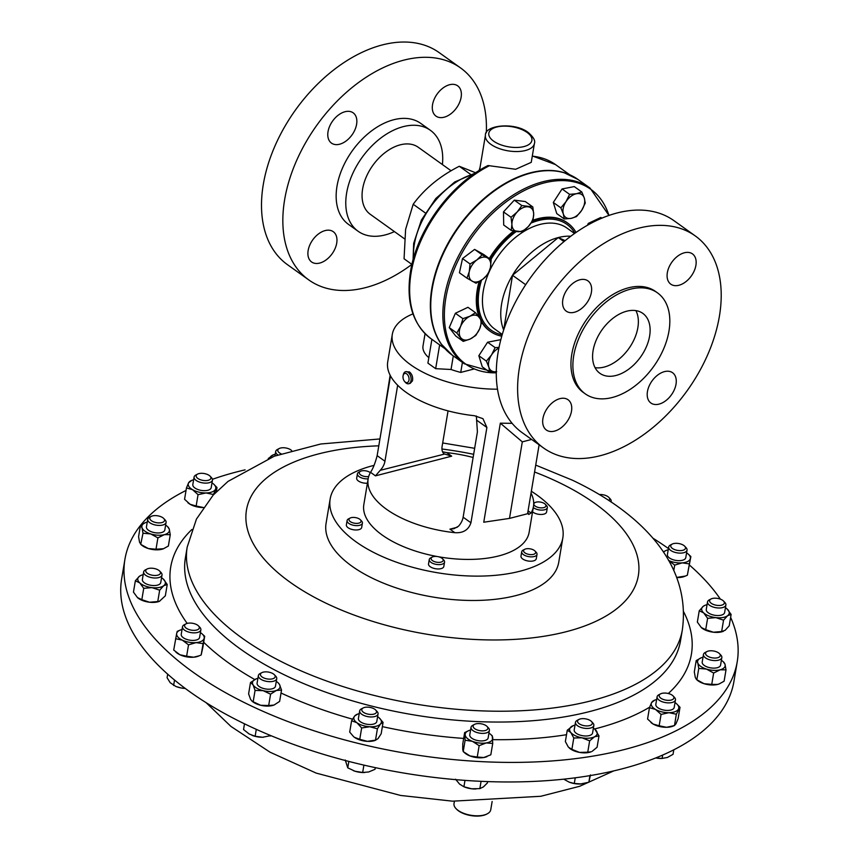 <?xml version="1.0" encoding="UTF-8"?>
<svg xmlns="http://www.w3.org/2000/svg" width="859" height="859" viewBox="0 0 859 859"><rect width="100%" height="100%" fill="white"/><g stroke="black" fill="none" stroke-linecap="round" stroke-linejoin="round"><path stroke-width="1.29" d="M461.122 97.282A18.619 11.919 125.6 0 0 457.675 85.825A18.619 11.919 125.6 0 0 442.954 88.047A18.619 11.919 125.6 0 0 432.549 104.658A18.619 11.919 125.6 0 0 435.996 116.115A18.619 11.919 125.6 0 0 450.728 113.903A18.619 11.919 125.6 0 0 461.122 97.282M356.603 124.287A18.619 11.919 125.6 0 0 353.156 112.83A18.619 11.919 125.6 0 0 338.425 115.042A18.619 11.919 125.6 0 0 328.031 131.663A18.619 11.919 125.6 0 0 331.477 143.12A18.619 11.919 125.6 0 0 346.209 140.908A18.619 11.919 125.6 0 0 356.603 124.287M336.717 243.129A18.619 11.919 125.6 0 0 333.271 231.683A18.619 11.919 125.6 0 0 318.539 233.895A18.619 11.919 125.6 0 0 308.145 250.517A18.619 11.919 125.6 0 0 311.592 261.963A18.619 11.919 125.6 0 0 326.323 259.751A18.619 11.919 125.6 0 0 336.717 243.129M647.45 391.564A18.619 11.919 125.6 0 0 650.897 403.021A18.619 11.919 125.6 0 0 665.628 400.809A18.619 11.919 125.6 0 0 676.022 384.188A18.619 11.919 125.6 0 0 672.576 372.731A18.619 11.919 125.6 0 0 657.844 374.943A18.619 11.919 125.6 0 0 647.45 391.564M542.92 418.569A18.619 11.919 125.6 0 0 546.367 430.026A18.619 11.919 125.6 0 0 561.099 427.803A18.619 11.919 125.6 0 0 571.493 411.193A18.619 11.919 125.6 0 0 568.046 399.736A18.619 11.919 125.6 0 0 553.325 401.948A18.619 11.919 125.6 0 0 542.92 418.569M562.817 299.727A18.619 11.919 125.6 0 0 566.264 311.173A18.619 11.919 125.6 0 0 580.985 308.961A18.619 11.919 125.6 0 0 591.389 292.339A18.619 11.919 125.6 0 0 587.943 280.882A18.619 11.919 125.6 0 0 573.211 283.105A18.619 11.919 125.6 0 0 562.817 299.727M667.336 272.722A18.619 11.919 125.6 0 0 670.782 284.168A18.619 11.919 125.6 0 0 685.514 281.956A18.619 11.919 125.6 0 0 695.908 265.334A18.619 11.919 125.6 0 0 692.461 253.888A18.619 11.919 125.6 0 0 677.73 256.1A18.619 11.919 125.6 0 0 667.336 272.722M635.896 310.614A36.851 23.59 -54.4 0 1 637.861 327.623A36.851 23.59 -54.4 0 1 595.062 367.652M593.086 350.644A36.851 23.59 125.6 0 0 599.904 373.311A36.851 23.59 125.6 0 0 629.056 368.919A36.851 23.59 125.6 0 0 649.619 336.041A36.851 23.59 125.6 0 0 642.8 313.374A36.851 23.59 125.6 0 0 613.659 317.755A36.851 23.59 125.6 0 0 593.086 350.644M486.86 814.021A17.878 8.343 -170.5 0 1 486.527 814.203A17.878 8.343 -170.5 0 1 475.091 816.05A17.878 8.343 -170.5 0 1 456.569 809.189A17.878 8.343 -170.5 0 1 456.312 808.91M454.411 801.264L454.014 803.627A18.619 8.697 9.5 0 0 456.022 808.62A18.619 8.697 9.5 0 0 475.317 815.76A18.619 8.697 9.5 0 0 487.225 813.838A18.619 8.697 9.5 0 0 490.747 809.779L492.143 801.479M394.421 231.597A62.084 39.739 -54.4 0 1 358.117 231.264A62.084 39.739 -54.4 0 1 346.628 193.082A62.084 39.739 -54.4 0 1 381.278 137.687A62.084 39.739 -54.4 0 1 430.38 130.3A62.084 39.739 -54.4 0 1 442.406 164.563M358.117 231.264L348.496 224.382A62.084 39.739 -54.4 0 1 337.007 186.199A62.084 39.739 -54.4 0 1 371.668 130.804A62.084 39.739 -54.4 0 1 420.77 123.417L430.38 130.3M480.041 167.462A130.364 83.452 -54.4 0 1 479.054 170.597M411.891 264.389A130.364 83.452 -54.4 0 1 308.757 279.905A130.364 83.452 -54.4 0 1 284.63 199.739A130.364 83.452 -54.4 0 1 357.398 83.387A130.364 83.452 -54.4 0 1 460.51 67.893A130.364 83.452 -54.4 0 1 486.301 132.791M308.757 279.905L287.421 264.636A130.364 83.452 -54.4 0 1 263.294 184.47A130.364 83.452 -54.4 0 1 336.073 68.129A130.364 83.452 -54.4 0 1 439.185 52.624L460.51 67.893M404.439 238.77L370.261 214.299A41.221 26.393 -54.4 0 1 363.013 186.918A41.221 26.393 -54.4 0 1 386.518 151.528A41.221 26.393 -54.4 0 1 418.247 147.265L451.104 170.78M695.296 235.946L673.971 220.677A130.364 83.452 125.6 0 0 570.848 236.182A130.364 83.452 125.6 0 0 498.08 352.523A130.364 83.452 125.6 0 0 522.208 432.7L543.532 447.969A130.364 83.452 125.6 0 0 646.655 432.464A130.364 83.452 125.6 0 0 719.423 316.112A130.364 83.452 125.6 0 0 695.296 235.946A130.364 83.452 125.6 0 0 592.184 251.451A130.364 83.452 125.6 0 0 519.405 367.792A130.364 83.452 125.6 0 0 543.532 447.969M657.489 292.865L655.546 291.469A62.084 39.739 125.6 0 0 606.443 298.857A62.084 39.739 125.6 0 0 571.793 354.252A62.084 39.739 125.6 0 0 583.282 392.434L585.226 393.819A62.084 39.739 125.6 0 0 634.329 386.443A62.084 39.739 125.6 0 0 668.978 331.037A62.084 39.739 125.6 0 0 657.489 292.865A62.084 39.739 125.6 0 0 608.387 300.242A62.084 39.739 125.6 0 0 573.737 355.647A62.084 39.739 125.6 0 0 585.226 393.819M570.763 236.246A62.084 39.739 125.6 0 0 558.286 237.556A62.084 39.739 125.6 0 0 512.512 275.288A62.084 39.739 125.6 0 0 501.602 304.011A62.084 39.739 125.6 0 0 503.449 329.437A62.084 39.739 125.6 0 0 503.664 329.985M480.224 280.99A66.551 42.606 125.6 0 0 478.001 290.46A66.551 42.606 125.6 0 0 480.321 318.549M481.824 321.674A66.551 42.606 125.6 0 0 490.317 331.391A66.551 42.606 125.6 0 0 501.774 336.202M490.317 331.391L489.544 330.833A66.551 42.606 -54.4 0 1 481.706 322.254M479.139 316.982A66.551 42.606 -54.4 0 1 477.228 289.913A66.551 42.606 -54.4 0 1 479.097 281.645M496.287 372.817A107.461 68.795 -54.4 0 1 445.842 298.019A107.461 68.795 -54.4 0 1 524.43 190.473A107.461 68.795 -54.4 0 1 608.934 215.448M571.407 175.547A107.923 69.085 125.6 0 0 563.891 172.595A107.923 69.085 125.6 0 0 431.841 288.334A107.923 69.085 125.6 0 0 441.193 343.997A107.923 69.085 125.6 0 0 446.422 350.161M411.933 264.422L404.063 258.784L405.609 229.364L413.19 204.259C424.55 188.797 439.905 176.127 459.275 166.27L475.65 172.788M473.857 369.037L460.746 372.419A57.113 26.661 9.5 0 1 451.039 369.488L435.663 368.672L427.911 363.121L431.894 339.337L445.048 348.754M534.405 143.496A24.836 11.597 -170.5 0 1 517.247 151.538A24.836 11.597 -170.5 0 1 490.865 144.323A24.836 11.597 -170.5 0 1 485.421 135.303C484.455 125.017 515.046 121.828 528.414 132.64C533.557 137.204 535.554 140.822 534.405 143.496L531.249 162.362L515.636 169.277L487.998 165.54C450.556 183.933 416.873 230.094 410.473 271.755C405.867 302.11 412.685 324.412 430.928 338.65L431.894 339.337M360.372 519.77A6.12 2.856 -170.5 0 1 359.663 522.852A6.12 2.856 -170.5 0 1 351.277 522.197A6.12 2.856 -170.5 0 1 350.118 518.063A6.12 2.856 -170.5 0 1 350.322 517.966A6.12 2.856 -170.5 0 1 360.372 519.77L361.575 521.037A7.763 3.619 -170.5 0 1 362.412 523.12A7.763 3.619 -170.5 0 1 360.683 524.935A7.763 3.619 -170.5 0 1 351.889 524.86A7.763 3.619 -170.5 0 1 347.1 520.554A7.763 3.619 -170.5 0 1 348.571 518.857A7.763 3.619 -170.5 0 1 348.829 518.739M347.1 520.554L346.37 524.903A7.763 3.619 9.5 0 0 351.159 529.208A7.763 3.619 9.5 0 0 359.953 529.284A7.763 3.619 9.5 0 0 361.682 527.469L362.412 523.12M545.293 504.265A6.12 2.856 -170.5 0 1 544.595 507.336A6.12 2.856 -170.5 0 1 536.199 506.692A6.12 2.856 -170.5 0 1 535.039 502.547A6.12 2.856 -170.5 0 1 535.243 502.451A6.12 2.856 -170.5 0 1 545.293 504.265L546.496 505.532A7.763 3.619 -170.5 0 1 547.333 507.605A7.763 3.619 -170.5 0 1 545.605 509.43A7.763 3.619 -170.5 0 1 533.289 507.529M532.559 511.878A7.763 3.619 9.5 0 0 544.874 513.779A7.763 3.619 9.5 0 0 546.603 511.964L547.333 507.605M442.514 558.758L443.716 560.025A7.763 3.619 -170.5 0 1 444.092 560.476A7.763 3.619 -170.5 0 1 444.554 562.108A7.763 3.619 -170.5 0 1 437.972 564.588A7.763 3.619 -170.5 0 1 429.715 561.174A7.763 3.619 -170.5 0 1 429.253 559.542A7.763 3.619 -170.5 0 1 430.713 557.845L432.27 557.051A6.12 2.856 -170.5 0 1 442.514 558.758A6.12 2.856 -170.5 0 1 442.814 559.112A6.12 2.856 -170.5 0 1 439.26 562.377A6.12 2.856 -170.5 0 1 431.476 559.671A6.12 2.856 -170.5 0 1 432.27 557.051M429.253 559.542L428.523 563.891A7.763 3.619 9.5 0 0 428.985 565.523A7.763 3.619 9.5 0 0 437.242 568.937A7.763 3.619 9.5 0 0 443.824 566.457L444.554 562.108M390.491 375.888L377.144 455.646C375.211 463.087 373.01 468.649 370.53 472.31A83.806 39.127 9.5 0 0 368.146 478.828A7.763 3.619 -170.5 0 1 363.808 478.538A7.763 3.619 -170.5 0 1 357.419 473.814A7.763 3.619 -170.5 0 1 358.89 472.117L360.436 471.323A6.12 2.856 -170.5 0 1 366.31 470.947A6.12 2.856 -170.5 0 1 370.315 472.686M357.419 473.814L356.689 478.162A7.763 3.619 9.5 0 0 363.078 482.898A7.763 3.619 9.5 0 0 367.416 483.198M368.694 476.498A6.12 2.856 -170.5 0 1 364.313 476.38A6.12 2.856 -170.5 0 1 360.436 471.323M534.974 551.006L536.177 552.273A7.763 3.619 -170.5 0 1 537.015 554.356A7.763 3.619 -170.5 0 1 528.102 556.514A7.763 3.619 -170.5 0 1 521.714 551.789A7.763 3.619 -170.5 0 1 523.174 550.093L524.731 549.298A6.12 2.856 -170.5 0 1 530.594 548.922A6.12 2.856 -170.5 0 1 534.974 551.006A6.12 2.856 -170.5 0 1 534.502 553.969A6.12 2.856 -170.5 0 1 528.607 554.356A6.12 2.856 -170.5 0 1 524.731 549.298M521.714 551.789L520.983 556.138A7.763 3.619 9.5 0 0 527.372 560.873A7.763 3.619 9.5 0 0 536.284 558.704L537.015 554.356M531.345 491.262A117.951 55.062 -170.5 0 1 562.828 537.906L558.747 562.269A117.951 55.062 -170.5 0 1 558.49 563.568A117.951 55.062 -170.5 0 1 431.927 596.865A117.951 55.062 -170.5 0 1 326.076 523.335L330.157 498.961A117.951 55.062 -170.5 0 1 330.404 497.672A117.951 55.062 -170.5 0 1 374.052 465.374M562.828 537.906A117.951 55.062 -170.5 0 1 562.57 539.194A117.951 55.062 -170.5 0 1 436.007 572.502A117.951 55.062 -170.5 0 1 330.157 498.961M277.844 454.926A9.309 4.349 -170.5 0 1 275.696 451.469A9.309 4.349 -170.5 0 1 275.718 451.362A9.309 4.349 -170.5 0 1 277.468 449.44L279.207 448.527A7.463 3.479 -170.5 0 1 291.641 450.556M281.108 453.81A7.463 3.479 -170.5 0 1 277.811 450.073A7.463 3.479 -170.5 0 1 279.207 448.527M198.515 625.943L199.868 627.36A9.309 4.349 -170.5 0 1 200.866 629.851A9.309 4.349 -170.5 0 1 190.752 632.568A9.309 4.349 -170.5 0 1 182.505 626.78A9.309 4.349 -170.5 0 1 184.266 624.751L186.006 623.849A7.463 3.479 -170.5 0 1 192.706 623.301A7.463 3.479 -170.5 0 1 198.515 625.943A7.463 3.479 -170.5 0 1 198.064 629.475A7.463 3.479 -170.5 0 1 191.203 630.109A7.463 3.479 -170.5 0 1 185.211 627.253A7.463 3.479 -170.5 0 1 186.006 623.849M182.505 626.78L181.238 634.329A9.309 4.349 9.5 0 0 189.485 640.116A9.309 4.349 9.5 0 0 199.61 637.399L200.866 629.851M684.687 546.195L686.04 547.623A9.309 4.349 -170.5 0 1 687.039 550.114A9.309 4.349 -170.5 0 1 676.924 552.82A9.309 4.349 -170.5 0 1 668.678 547.043A9.309 4.349 -170.5 0 1 670.439 545.003L672.178 544.101A7.463 3.479 -170.5 0 1 678.878 543.554A7.463 3.479 -170.5 0 1 684.687 546.195A7.463 3.479 -170.5 0 1 684.236 549.739A7.463 3.479 -170.5 0 1 677.375 550.372A7.463 3.479 -170.5 0 1 671.384 547.516A7.463 3.479 -170.5 0 1 672.178 544.101M668.678 547.043L667.411 554.592A9.309 4.349 9.5 0 0 675.657 560.369A9.309 4.349 9.5 0 0 685.783 557.663L687.039 550.114M591.486 721.506L592.839 722.934A9.309 4.349 -170.5 0 1 593.848 725.426A9.309 4.349 -170.5 0 1 593.827 725.533A9.309 4.349 -170.5 0 1 583.83 728.164A9.309 4.349 -170.5 0 1 575.476 722.355A9.309 4.349 -170.5 0 1 575.498 722.247A9.309 4.349 -170.5 0 1 577.237 720.325L578.977 719.423A7.463 3.479 -170.5 0 1 591.486 721.506A7.463 3.479 -170.5 0 1 592.27 723.589A7.463 3.479 -170.5 0 1 584.174 725.683A7.463 3.479 -170.5 0 1 577.581 720.959A7.463 3.479 -170.5 0 1 578.977 719.423M574.231 729.796A9.309 4.349 9.5 0 0 574.209 729.903A9.309 4.349 9.5 0 0 582.574 735.712A9.309 4.349 9.5 0 0 592.56 733.081A9.309 4.349 9.5 0 0 592.581 732.974A9.309 4.349 9.5 0 0 592.592 732.877M159.656 571.074L161.009 572.491A9.309 4.349 -170.5 0 1 162.018 574.993A9.309 4.349 -170.5 0 1 148.457 576.754A9.309 4.349 -170.5 0 1 143.646 571.911A9.309 4.349 -170.5 0 1 145.407 569.882L147.157 568.98A7.463 3.479 -170.5 0 1 156.606 569.195A7.463 3.479 -170.5 0 1 159.656 571.074A7.463 3.479 -170.5 0 1 158.281 575.025A7.463 3.479 -170.5 0 1 149.595 574.478A7.463 3.479 -170.5 0 1 147.157 568.98M143.646 571.911L142.379 579.46A9.309 4.349 9.5 0 0 147.19 584.303A9.309 4.349 9.5 0 0 160.751 582.542L162.018 574.993M487.053 726.456L488.406 727.884A9.309 4.349 -170.5 0 1 489.405 730.375A9.309 4.349 -170.5 0 1 488.331 731.975A9.309 4.349 -170.5 0 1 477.625 732.716A9.309 4.349 -170.5 0 1 471.043 727.305A9.309 4.349 -170.5 0 1 472.117 725.694A9.309 4.349 -170.5 0 1 472.804 725.275L474.544 724.362A7.463 3.479 -170.5 0 1 487.053 726.456A7.463 3.479 -170.5 0 1 486.989 729.742A7.463 3.479 -170.5 0 1 476.992 729.871A7.463 3.479 -170.5 0 1 473.996 724.706A7.463 3.479 -170.5 0 1 474.544 724.362M471.043 727.305L469.776 734.853A9.309 4.349 9.5 0 0 476.358 740.265A9.309 4.349 9.5 0 0 487.074 739.524A9.309 4.349 9.5 0 0 488.148 737.924L489.405 730.375M723.536 601.064L724.889 602.481A9.309 4.349 -170.5 0 1 725.898 604.983A9.309 4.349 -170.5 0 1 712.336 606.744A9.309 4.349 -170.5 0 1 707.526 601.901A9.309 4.349 -170.5 0 1 709.287 599.872L711.037 598.97A7.463 3.479 -170.5 0 1 720.486 599.185A7.463 3.479 -170.5 0 1 723.536 601.064A7.463 3.479 -170.5 0 1 722.161 605.015A7.463 3.479 -170.5 0 1 713.475 604.468A7.463 3.479 -170.5 0 1 711.037 598.97M707.526 601.901L706.27 609.45A9.309 4.349 9.5 0 0 711.08 614.292A9.309 4.349 9.5 0 0 724.631 612.531L725.898 604.983M673.102 695.94L674.455 697.368A9.309 4.349 -170.5 0 1 675.099 698.217A9.309 4.349 -170.5 0 1 675.464 699.86A9.309 4.349 -170.5 0 1 667.25 702.823A9.309 4.349 -170.5 0 1 657.446 698.431A9.309 4.349 -170.5 0 1 657.092 696.789A9.309 4.349 -170.5 0 1 658.853 694.759L660.592 693.847A7.463 3.479 -170.5 0 1 673.102 695.94A7.463 3.479 -170.5 0 1 673.617 696.617A7.463 3.479 -170.5 0 1 668.656 700.353A7.463 3.479 -170.5 0 1 659.476 696.799A7.463 3.479 -170.5 0 1 660.592 693.847M657.092 696.789L655.825 704.337A9.309 4.349 9.5 0 0 656.19 705.98A9.309 4.349 9.5 0 0 665.993 710.372A9.309 4.349 9.5 0 0 674.197 707.408L675.464 699.86M599.324 494.548A7.463 3.479 -170.5 0 1 600.151 494.516A7.463 3.479 -170.5 0 1 608.816 497.393L610.18 498.821A9.309 4.349 -170.5 0 1 611.178 501.312A9.309 4.349 -170.5 0 1 610.974 501.924M608.816 497.393A7.463 3.479 -170.5 0 1 608.913 500.561M210.09 476.187L211.454 477.615A9.309 4.349 -170.5 0 1 212.098 478.463A9.309 4.349 -170.5 0 1 212.452 480.106A9.309 4.349 -170.5 0 1 204.249 483.069A9.309 4.349 -170.5 0 1 194.445 478.678A9.309 4.349 -170.5 0 1 194.08 477.035A9.309 4.349 -170.5 0 1 195.852 475.006L197.591 474.093A7.463 3.479 -170.5 0 1 210.09 476.187A7.463 3.479 -170.5 0 1 210.616 476.863A7.463 3.479 -170.5 0 1 205.655 480.611A7.463 3.479 -170.5 0 1 196.464 477.046A7.463 3.479 -170.5 0 1 197.591 474.093M194.08 477.035L192.824 484.583A9.309 4.349 9.5 0 0 193.178 486.226A9.309 4.349 9.5 0 0 202.982 490.618A9.309 4.349 9.5 0 0 211.196 487.654L212.452 480.106M274.375 674.734L275.728 676.162A9.309 4.349 -170.5 0 1 276.738 678.653A9.309 4.349 -170.5 0 1 270.188 681.67A9.309 4.349 -170.5 0 1 258.366 675.582A9.309 4.349 -170.5 0 1 260.127 673.542L261.877 672.64A7.463 3.479 -170.5 0 1 265.699 671.856A7.463 3.479 -170.5 0 1 274.375 674.734A7.463 3.479 -170.5 0 1 269.93 679.147A7.463 3.479 -170.5 0 1 261.78 676.742A7.463 3.479 -170.5 0 1 261.877 672.64M258.366 675.582L257.099 683.13A9.309 4.349 9.5 0 0 268.931 689.219A9.309 4.349 9.5 0 0 275.471 686.201L276.738 678.653M719.466 653.645L720.83 655.073A9.309 4.349 -170.5 0 1 721.828 657.564A9.309 4.349 -170.5 0 1 715.397 660.582A9.309 4.349 -170.5 0 1 705.507 657.876A9.309 4.349 -170.5 0 1 703.467 654.494A9.309 4.349 -170.5 0 1 705.228 652.453L706.968 651.551A7.463 3.479 -170.5 0 1 718.639 652.937A7.463 3.479 -170.5 0 1 719.466 653.645A7.463 3.479 -170.5 0 1 716.964 657.887A7.463 3.479 -170.5 0 1 707.193 655.889A7.463 3.479 -170.5 0 1 706.968 651.551M703.467 654.494L702.2 662.042A9.309 4.349 9.5 0 0 704.24 665.424A9.309 4.349 9.5 0 0 714.13 668.13A9.309 4.349 9.5 0 0 720.572 665.113L721.828 657.564M375.694 710.028L377.047 711.456A9.309 4.349 -170.5 0 1 378.057 713.947A9.309 4.349 -170.5 0 1 374.685 716.578A9.309 4.349 -170.5 0 1 364.592 715.751A9.309 4.349 -170.5 0 1 359.685 710.876A9.309 4.349 -170.5 0 1 361.446 708.847L363.196 707.945A7.463 3.479 -170.5 0 1 364.474 707.462A7.463 3.479 -170.5 0 1 375.694 710.028A7.463 3.479 -170.5 0 1 373.805 714.14A7.463 3.479 -170.5 0 1 364.055 712.691A7.463 3.479 -170.5 0 1 363.196 707.945M359.685 710.876L358.418 718.425A9.309 4.349 9.5 0 0 363.336 723.299A9.309 4.349 9.5 0 0 373.429 724.126A9.309 4.349 9.5 0 0 376.79 721.496L378.057 713.947M163.725 518.482L165.078 519.91A9.309 4.349 -170.5 0 1 166.088 522.401A9.309 4.349 -170.5 0 1 159.645 525.418A9.309 4.349 -170.5 0 1 149.756 522.712A9.309 4.349 -170.5 0 1 147.716 519.33A9.309 4.349 -170.5 0 1 149.477 517.301L151.216 516.399A7.463 3.479 -170.5 0 1 162.888 517.773A7.463 3.479 -170.5 0 1 163.725 518.482A7.463 3.479 -170.5 0 1 161.224 522.723A7.463 3.479 -170.5 0 1 151.442 520.737A7.463 3.479 -170.5 0 1 151.216 516.399M147.716 519.33L146.449 526.878A9.309 4.349 9.5 0 0 148.489 530.261A9.309 4.349 9.5 0 0 158.378 532.967A9.309 4.349 9.5 0 0 164.821 529.949L166.088 522.401M730.633 617.363A310.4 144.903 -170.5 0 1 737.215 661.827A310.4 144.903 -170.5 0 1 560.089 760.29A310.4 144.903 -170.5 0 1 251.257 705.937A310.4 144.903 -170.5 0 1 124.92 559.359A310.4 144.903 -170.5 0 1 140.447 525.483M140.575 525.321A310.4 144.903 -170.5 0 1 186.049 490.435M212.431 479.301A310.4 144.903 -170.5 0 1 245.083 469.852M124.92 559.359L121.645 578.923A310.4 144.903 9.5 0 0 476.67 781.11A310.4 144.903 9.5 0 0 733.94 681.38L737.215 661.827M497.49 389.181A83.806 39.127 -170.5 0 1 410.688 364.796A83.806 39.127 -170.5 0 1 392.316 334.355L387.72 361.864A83.806 39.127 -170.5 0 0 406.082 392.305A83.806 39.127 -170.5 0 0 474.447 415.724L482.951 418.677L486.892 427.481L470.936 522.777C468.52 529.917 463.162 533.224 454.873 532.687A83.806 39.127 9.5 0 1 386.507 509.269A83.806 39.127 9.5 0 1 368.146 478.828L363.829 504.598A83.806 39.127 9.5 0 0 382.201 535.039A83.806 39.127 9.5 0 0 437.027 556.492M404.632 381.514L405.319 382.298A6.206 3.79 -104.5 0 0 408.712 383.748L410.205 383.361L412.47 380.838C413.104 377.208 412.116 374.245 409.496 371.947L405.598 371.722A6.206 3.79 -104.5 0 0 403.451 374.213A6.206 3.79 -104.5 0 0 403.343 374.631L403.118 375.651A4.746 2.899 -104.5 0 0 404.632 381.514A4.746 2.899 -104.5 0 0 408.863 380.709A4.746 2.899 -104.5 0 0 407.145 374.234A4.746 2.899 -104.5 0 0 403.193 375.329A4.746 2.899 -104.5 0 0 403.118 375.651M392.316 334.355A83.806 39.127 -170.5 0 1 412.964 313.879M473.126 457.482A83.806 39.127 9.5 0 0 446.723 452.629L442.557 451.78M408.712 383.748A6.206 3.79 -104.5 0 0 410.86 381.256A6.206 3.79 -104.5 0 0 409.936 374.524A6.206 3.79 -104.5 0 0 405.598 371.722M438.519 556.761A83.806 39.127 9.5 0 0 529.144 532.269L533.46 506.488A83.806 39.127 9.5 0 0 531.034 493.13M527.856 512.157L528.747 514.477L531.077 513.006A83.806 39.127 9.5 0 0 533.46 506.488M512.136 423.337L500.325 423.176L483.757 522.218L509.494 518.407L522.304 441.859L531.635 439.443M185.233 688.413L181.356 688.005A13.959 6.518 9.5 0 0 185.254 688.435M176.202 686.577L181.356 688.005A13.959 6.518 -170.5 0 1 176.202 686.577A13.959 6.518 -170.5 0 1 176.009 686.502M175.762 686.405L170.168 682.69L167.086 677.708L167.677 674.165M174.527 680.027L173.615 685.493M569.023 782.087A13.959 6.518 9.5 0 0 569.184 782.152A13.959 6.518 9.5 0 0 580.33 784.009A13.959 6.518 9.5 0 0 580.448 784.009M590.466 774.893L588.844 782.248L580.33 784.009M581.393 783.945L574.295 783.472L569.13 782.13L563.74 779.167M575.24 777.814L574.295 783.472M589.95 775.623L588.844 782.248M476.026 788.959A13.959 6.518 -170.5 0 1 475.897 788.959A13.959 6.518 -170.5 0 1 471.698 788.787L463.914 786.769L459.554 784.084L455.549 779.21M464.987 780.38L463.914 786.769L464.74 787.091A13.959 6.518 9.5 0 0 471.698 788.787L479.848 788.626L483.456 786.865L487.418 782.914L487.644 781.593M481.072 781.325L479.848 788.626M655.707 757.96A13.959 6.518 9.5 0 0 661.945 758.443L655.707 757.96M673.8 749.81L673.048 754.32L667.389 757.466L662.106 758.433L662.665 755.061M270.821 735.615L262.586 737.258A13.959 6.518 9.5 0 0 263.219 737.237A13.959 6.518 9.5 0 0 263.498 737.226M263.219 737.237L262.586 737.258A13.959 6.518 -170.5 0 1 252.074 735.368A13.959 6.518 -170.5 0 1 251.966 735.336M262.586 737.258L255.134 736.26L249.153 733.983L243.537 729.538L244.493 723.815M256.293 729.334L255.134 736.26M270.499 735.487L270.402 736.066M364.731 772.531A13.959 6.518 -170.5 0 1 364.538 772.531A13.959 6.518 -170.5 0 1 355.035 771.242L347.766 767.839L345.232 760M353.339 770.652L353.393 770.673A13.959 6.518 9.5 0 0 353.393 770.673A13.959 6.518 9.5 0 0 355.035 771.242L362.67 772.477L368.672 771.973L375.029 769.288L375.308 767.635M348.84 761.428L347.766 767.839M363.905 765.101L362.67 772.477M652.743 538.067A310.4 144.903 -170.5 0 1 668.42 548.536M689.444 565.05A310.4 144.903 -170.5 0 1 720.39 599.153M725.511 607.313A310.4 144.903 -170.5 0 1 725.941 608.075M163.511 548.729A13.959 6.518 -170.5 0 1 163.425 548.772A13.959 6.518 -170.5 0 1 161.911 549.255A13.959 6.518 -170.5 0 1 148.285 548.525A13.959 6.518 -170.5 0 1 141.649 545.121L140.715 544.327L143.002 533.235L142.003 527.694A13.959 6.518 9.5 0 0 150.722 533.933A13.959 6.518 9.5 0 0 164.348 534.652A13.959 6.518 9.5 0 0 169.266 529.144A13.959 6.518 9.5 0 0 167.183 526.309A13.959 6.518 9.5 0 0 165.615 525.171M359.76 739.309L354.456 737.323A13.959 6.518 -170.5 0 1 353.618 736.668A13.959 6.518 -170.5 0 1 353.564 736.625L354.456 737.323A13.959 6.518 9.5 0 0 367.362 741.349L359.76 739.309L361.66 727.96L356.904 722.73A13.959 6.518 9.5 0 0 369.799 726.746A13.959 6.518 9.5 0 0 380.505 723.987A13.959 6.518 9.5 0 0 379.152 717.856A13.959 6.518 9.5 0 0 378.314 717.201A13.959 6.518 9.5 0 0 377.595 716.717M379.152 717.856L383.071 722.419L381.171 733.769L378.067 738.579L375.394 740.318A13.959 6.518 -170.5 0 1 367.362 741.349L375.501 740.147L377.402 728.797L369.799 726.746L361.66 727.96M702.995 657.253A13.959 6.518 9.5 0 0 702.662 657.339A13.959 6.518 9.5 0 0 701.159 657.822A13.959 6.518 9.5 0 0 697.755 662.847A13.959 6.518 9.5 0 0 706.474 669.086A13.959 6.518 9.5 0 0 720.1 669.816L713.646 673.037L711.746 684.387L717.662 684.419A13.959 6.518 9.5 0 0 719.166 683.925A13.959 6.518 9.5 0 0 719.23 683.904M719.166 683.925L717.662 684.419A13.959 6.518 -170.5 0 1 704.026 683.689A13.959 6.518 -170.5 0 1 697.401 680.285L696.466 679.48M252.041 701.148A13.959 6.518 9.5 0 0 252.299 701.374A13.959 6.518 9.5 0 0 260.653 705.26L253.169 701.749L255.069 690.4L253.061 684.827A13.959 6.518 9.5 0 0 263.101 690.657A13.959 6.518 9.5 0 0 276.33 690.486A13.959 6.518 9.5 0 0 279.508 684.494A13.959 6.518 9.5 0 0 277.833 682.551A13.959 6.518 9.5 0 0 276.276 681.412M274.171 704.981A13.959 6.518 -170.5 0 1 274.075 705.014A13.959 6.518 -170.5 0 1 273.881 705.089A13.959 6.518 -170.5 0 1 260.653 705.26L268.684 705.518L270.585 694.169L263.101 690.657L255.069 690.4M203.282 507.54A13.959 6.518 -170.5 0 1 190.086 504.276A13.959 6.518 -170.5 0 1 188.024 502.826A13.959 6.518 -170.5 0 1 187.896 502.719M656.63 699.548A13.959 6.518 9.5 0 0 654.783 700.117A13.959 6.518 9.5 0 0 651.573 702.608A13.959 6.518 9.5 0 0 655.535 709.427A13.959 6.518 9.5 0 0 668.968 712.691L661.065 714.42L659.164 725.769L666.53 727.294A13.959 6.518 9.5 0 0 672.801 726.22L674.498 725.554L676.334 714.226L668.968 712.691A13.959 6.518 9.5 0 0 678.449 709.137A13.959 6.518 9.5 0 0 676.559 703.757A13.959 6.518 9.5 0 0 675.002 702.619M676.559 703.757L680.017 707.301L678.116 718.65L676.001 723.74L674.433 725.576L666.53 727.294A13.959 6.518 -170.5 0 1 653.098 724.03A13.959 6.518 -170.5 0 1 651.025 722.58A13.959 6.518 -170.5 0 1 650.907 722.473M723.45 631.258A13.959 6.518 -170.5 0 1 723.235 631.344A13.959 6.518 -170.5 0 1 713.41 632.224A13.959 6.518 -170.5 0 1 701.459 627.704L697.347 622.109L699.247 610.76L703.296 606.282A13.959 6.518 9.5 0 0 703.704 612.918A13.959 6.518 9.5 0 0 715.848 617.621A13.959 6.518 9.5 0 0 727.605 615.699A13.959 6.518 9.5 0 0 727.208 609.063A13.959 6.518 9.5 0 0 726.993 608.881A13.959 6.518 9.5 0 0 725.436 607.742M470.582 730.064A13.959 6.518 9.5 0 0 468.735 730.633A13.959 6.518 9.5 0 0 465.159 734.778A13.959 6.518 9.5 0 0 472.407 741.328L465.116 740.233L463.216 751.582L469.97 755.931A13.959 6.518 9.5 0 0 483.767 757.531L477.25 757.026L479.15 745.676L472.407 741.328A13.959 6.518 9.5 0 0 486.205 742.938A13.959 6.518 9.5 0 0 492.765 737.988A13.959 6.518 9.5 0 0 490.51 734.273A13.959 6.518 9.5 0 0 488.943 733.135M477.25 757.026L469.97 755.931A13.959 6.518 -170.5 0 1 464.977 753.096L463.216 751.582L462.722 749.381L462.765 743.926L464.655 732.577L468.735 730.633M486.956 756.65A13.959 6.518 -170.5 0 1 486.752 756.736A13.959 6.518 -170.5 0 1 483.767 757.531L490.822 754.793L492.722 743.443L486.205 742.938L479.15 745.676M159.559 601.268A13.959 6.518 -170.5 0 1 159.355 601.354A13.959 6.518 -170.5 0 1 149.52 602.234A13.959 6.518 -170.5 0 1 137.58 597.703L133.456 592.119L135.357 580.77L139.416 576.292A13.959 6.518 9.5 0 0 139.813 582.928A13.959 6.518 9.5 0 0 151.968 587.631A13.959 6.518 9.5 0 0 163.715 585.709A13.959 6.518 9.5 0 0 163.317 579.073A13.959 6.518 9.5 0 0 163.113 578.891A13.959 6.518 9.5 0 0 161.556 577.753M575.015 725.114A13.959 6.518 9.5 0 0 573.168 725.683A13.959 6.518 9.5 0 0 572.201 726.123A13.959 6.518 9.5 0 0 570.795 732.491A13.959 6.518 9.5 0 0 581.994 737.806L573.791 738.01L571.89 749.359L579.546 752.409A13.959 6.518 9.5 0 0 591.185 751.786A13.959 6.518 9.5 0 0 591.25 751.765L587.749 752.205L589.65 740.855L581.994 737.806A13.959 6.518 9.5 0 0 594.589 736.754A13.959 6.518 9.5 0 0 595.996 730.386A13.959 6.518 9.5 0 0 594.943 729.334A13.959 6.518 9.5 0 0 593.386 728.196M587.749 752.205L579.546 752.409A13.959 6.518 -170.5 0 1 569.41 748.146A13.959 6.518 -170.5 0 1 569.324 748.071M668.731 560.519A13.959 6.518 9.5 0 0 682.25 562.87A13.959 6.518 9.5 0 0 690.335 558.586L687.35 575.229L684.376 576.475A13.959 6.518 -170.5 0 1 679.802 577.463A13.959 6.518 -170.5 0 1 676.795 577.527M176.17 652.335A13.959 6.518 9.5 0 0 176.439 652.572A13.959 6.518 9.5 0 0 179.896 654.751L173.711 650.059L176.686 633.405A13.959 6.518 9.5 0 0 182.333 640.148A13.959 6.518 9.5 0 0 196.077 642.607A13.959 6.518 9.5 0 0 204.152 638.323A13.959 6.518 9.5 0 0 201.972 633.759A13.959 6.518 9.5 0 0 200.405 632.621M202.23 633.996L204.7 636.272L202.799 647.622L201.178 654.977L198.204 656.222A13.959 6.518 -170.5 0 1 193.629 657.21A13.959 6.518 -170.5 0 1 179.896 654.751L186.628 656.19L188.529 644.841L182.333 640.148L175.601 638.709M147.254 522.089A13.959 6.518 9.5 0 0 146.921 522.175A13.959 6.518 9.5 0 0 145.407 522.659A13.959 6.518 9.5 0 0 142.003 527.694L140.468 525.397L145.407 522.659M167.72 526.846L169.266 529.144L170.265 534.685L164.348 534.652L157.906 537.874L150.722 533.933L143.002 533.235M163.425 548.772L168.364 546.034L170.265 534.685M163.554 548.708L156.005 549.223L157.906 537.874M156.005 549.223L148.285 548.525L141.101 544.585L139.566 542.287L138.567 536.746L140.468 525.397M359.223 713.636A13.959 6.518 9.5 0 0 357.376 714.205A13.959 6.518 9.5 0 0 354.703 715.944A13.959 6.518 9.5 0 0 356.904 722.73L351.599 720.744L354.703 715.944L357.269 714.377M383.071 722.419L380.505 723.987L377.402 728.797M353.618 736.668L349.699 732.093L351.599 720.744M723.471 662.01L725.017 664.297L726.005 669.848L720.1 669.816A13.959 6.518 9.5 0 0 725.017 664.297A13.959 6.518 9.5 0 0 722.924 661.462A13.959 6.518 9.5 0 0 721.367 660.324M713.646 673.037L706.474 669.086L698.754 668.399L697.755 662.847L696.209 660.56L701.159 657.822M711.746 684.387L704.026 683.689L696.853 679.748L698.754 668.399M696.209 660.56L694.308 671.91L695.307 677.45L696.456 679.48M719.305 683.871L724.116 681.198L726.005 669.848M256.25 678.835A13.959 6.518 9.5 0 0 256.057 678.911A13.959 6.518 9.5 0 0 253.061 684.827L250.506 682.518L256.25 678.835A13.959 6.518 9.5 0 1 257.904 678.342M278.091 682.787L279.508 684.494L281.527 690.056L276.33 690.486L270.585 694.169M252.299 701.374L250.613 699.43L248.605 693.868L250.506 682.518M274.075 705.014L279.626 701.406L281.527 690.056M273.881 705.089L268.684 705.518M251.87 701.008L253.169 701.749M193.619 479.794A13.959 6.518 9.5 0 0 191.782 480.364A13.959 6.518 9.5 0 0 188.572 482.855A13.959 6.518 9.5 0 0 192.534 489.673A13.959 6.518 9.5 0 0 205.967 492.948A13.959 6.518 9.5 0 0 215.437 489.383A13.959 6.518 9.5 0 0 213.547 484.014A13.959 6.518 9.5 0 0 211.99 482.865M213.547 484.014L217.005 487.547L213.333 494.473L205.967 492.948L198.053 494.666L192.534 489.673L186.457 487.933L188.572 482.855L191.782 480.364M216.285 491.842L217.005 487.547M213.236 495.052L213.333 494.473M203.519 507.54L196.153 506.015L198.053 494.666M196.153 506.015L190.086 504.276L184.567 499.283L186.457 487.933M661.065 714.42L655.535 709.427L649.468 707.687L651.573 702.608L654.783 700.117M680.017 707.301L676.334 714.226M659.164 725.769L653.098 724.03L647.568 719.037L649.468 707.687M707.064 604.672A13.959 6.518 9.5 0 0 705.218 605.241A13.959 6.518 9.5 0 0 703.296 606.282L705.014 605.327M707.612 618.319L705.711 629.668L713.41 632.224L721.646 631.526L723.546 620.177L715.848 617.621L707.612 618.319L703.704 612.918L699.247 610.76M723.546 620.177L727.605 615.699L731.116 614.464L727.208 609.063M705.711 629.668L701.255 627.521M721.646 631.526L725.157 630.291L729.216 625.814L731.116 614.464M465.116 740.233L464.655 732.577M490.51 734.273L492.261 735.787L492.722 743.443M143.185 574.682A13.959 6.518 9.5 0 0 141.338 575.251A13.959 6.518 9.5 0 0 139.416 576.292L141.123 575.337M163.317 579.073L167.226 584.474L163.715 585.709L159.667 590.187L151.968 587.631L143.732 588.329L139.813 582.928L135.357 580.77M159.355 601.354L165.336 595.824L167.226 584.474M159.71 601.214L157.766 601.536L159.667 590.187M157.766 601.536L149.52 602.234L141.832 599.679L143.732 588.329M141.832 599.679L137.376 597.52M573.791 738.01L570.795 732.491L567.262 730.225L573.168 725.683M594.943 729.334L598.981 735.905L594.589 736.754L589.65 740.855M571.89 749.359L568.357 747.094L565.362 741.575L567.262 730.225M592.141 751.346L597.08 747.255L598.981 735.905M688.403 554.248L690.872 556.525L690.335 558.586A13.959 6.518 9.5 0 0 688.145 554.012A13.959 6.518 9.5 0 0 686.577 552.874M668.216 549.803A13.959 6.518 9.5 0 0 666.369 550.372A13.959 6.518 9.5 0 0 663.588 552.23M689.251 563.88L682.25 562.87L674.702 565.104L668.506 560.412M663.32 551.832L666.369 550.372M673.81 570.397L674.702 565.104M685.482 576.045L676.752 577.409M687.35 575.229L690.872 556.525M182.044 629.54A13.959 6.518 9.5 0 0 180.197 630.109A13.959 6.518 9.5 0 0 176.686 633.405L177.233 631.354L180.197 630.109M204.7 636.272L203.078 643.627L196.077 642.607L188.529 644.841M201.178 654.977L203.078 643.627M199.309 655.782L193.629 657.21L186.628 656.19M275.234 454.228A13.959 6.518 9.5 0 0 273.398 454.798A13.959 6.518 9.5 0 0 272.432 455.238A13.959 6.518 9.5 0 0 269.951 457.868M268.255 458.545L273.398 454.798M425.065 333.657L423.004 345.984A37.248 17.384 9.5 0 0 428.824 357.666M457.278 527.254L449.933 529.155L453.971 528.693L458.416 526.288A12.413 7.946 125.6 0 0 463.13 517.193L477.411 431.852L476.348 416.003M397.663 385.24L384.95 461.229A12.413 7.946 -54.4 0 1 380.236 470.324L375.469 475.854L370.53 472.31M446.723 452.629L451.673 456.172L444.049 453.831A12.413 7.946 -54.4 0 1 442.095 446.465L448.054 410.881M444.414 454.11L380.236 470.324M539.119 444.801L527.587 513.725L509.494 518.407M500.325 423.176L522.304 441.859M381.675 428.555L390.136 375.233M535.039 502.547L533.707 503.245A7.763 3.619 -170.5 0 1 533.75 503.234M470.56 174.356L459.275 166.27M425.302 212.935L413.19 204.259M460.746 372.419L462.421 362.412M451.039 369.488L453.305 355.894M435.663 368.672L439.647 344.899M489.297 258.505A66.551 42.606 -54.4 0 1 513.757 230.985M532.902 220.258A66.551 42.606 -54.4 0 1 567.015 222.599L567.788 223.157A66.551 42.606 125.6 0 0 532.247 221.354M463.248 341.388L455.71 335.987L449.246 327.612L455.367 313.267L467.951 307.297L475.489 312.687L469.98 316.23L462.904 318.657L460.628 326.388L456.784 333.002L463.248 341.388L470.313 338.961L475.822 335.418L479.666 328.804L481.953 321.073L475.489 312.687M511.223 230.395L503.685 225.004L503.492 211.883L514.294 200.158L525.289 201.543L532.816 206.944L521.832 205.548L517.204 211.969L511.03 217.273L511.91 224.392L511.223 230.395L522.218 231.79L528.392 226.475L533.02 220.054L533.697 214.052L532.816 206.944M587.492 225.241L588.275 223.415L600.849 217.445L601.848 218.165M564.288 218.981L556.75 213.59L553.314 202.456L562.065 188.959L574.274 186.596L581.811 191.987L576.486 193.726L569.603 194.359L566.006 201.661L560.852 207.857L563.343 213.977L564.288 218.981L571.171 218.358L576.496 216.608L581.65 210.423L585.258 203.111L584.313 198.107L581.811 191.987M466.974 278.176L459.436 272.786L462.507 258.57L474.608 249.4L483.638 254.457L491.176 259.858L482.146 254.801L476.874 259.933L470.045 263.96L469.282 271.627L466.974 278.176L476.004 283.234L482.833 279.207L488.105 274.075L490.425 267.525L491.176 259.858M478.839 355.712L486.377 361.113L488.878 367.233L489.823 372.237L482.286 366.847L478.839 355.712L487.601 342.215L499.809 339.853L500.636 340.443M576.045 232.445A66.551 42.606 125.6 0 0 567.788 223.157M514.938 231.232A66.551 42.606 125.6 0 0 490.07 259.064M565.158 240.638L558.286 237.556L512.512 275.288L503.771 329.663M525.687 284.716L512.512 275.288M563.966 241.626L558.286 237.556M449.246 327.612L456.784 333.002M455.367 313.267L462.904 318.657M479.666 328.804A13.959 8.934 -54.4 0 1 470.313 338.961A13.959 8.934 -54.4 0 1 460.789 337.748A13.959 8.934 -54.4 0 1 460.628 326.388A13.959 8.934 125.6 0 1 469.98 316.23A13.959 8.934 -54.4 0 1 479.494 317.433A13.959 8.934 -54.4 0 1 479.666 328.804M514.294 200.158L521.832 205.548M503.492 211.883L511.03 217.273M517.505 231.651A13.959 8.934 -54.4 0 1 511.91 224.392A13.959 8.934 -54.4 0 1 517.204 211.969A13.959 8.934 -54.4 0 1 528.102 206.804A13.959 8.934 125.6 0 1 533.697 214.052A13.959 8.934 -54.4 0 1 528.392 226.475A13.959 8.934 -54.4 0 1 517.505 231.651M588.275 223.415L589.36 224.199M562.065 188.959L569.603 194.359M553.314 202.456L560.852 207.857M563.343 213.977A13.959 8.934 -54.4 0 1 566.006 201.661A13.959 8.934 -54.4 0 1 576.486 193.726A13.959 8.934 -54.4 0 1 584.313 198.107A13.959 8.934 125.6 0 1 581.65 210.423A13.959 8.934 -54.4 0 1 571.171 218.358A13.959 8.934 -54.4 0 1 563.343 213.977M462.507 258.57L470.045 263.96M474.608 249.4L482.146 254.801M482.833 279.207A13.959 8.934 -54.4 0 1 472.267 281.258A13.959 8.934 -54.4 0 1 469.282 271.627A13.959 8.934 -54.4 0 1 476.874 259.933A13.959 8.934 125.6 0 1 487.44 257.883A13.959 8.934 -54.4 0 1 490.425 267.525A13.959 8.934 -54.4 0 1 482.833 279.207M489.823 372.237L496.706 371.614M487.601 342.215L495.138 347.616L491.541 354.917L486.377 361.113M499.036 347.401L495.138 347.616M496.298 371.679A13.959 8.934 -54.4 0 1 488.878 367.233A13.959 8.934 125.6 0 1 491.541 354.917A13.959 8.934 -54.4 0 1 498.896 348.078M502.161 334.849A65.059 41.651 -54.4 0 1 479.15 290.17A65.059 41.651 -54.4 0 1 481.555 280.131M490.854 259.622A65.059 41.651 -54.4 0 1 516.313 231.479M531.163 223.018A65.059 41.651 -54.4 0 1 574.875 233.251M574.542 233.487L567.047 228.129A62.084 39.739 125.6 0 0 517.945 235.506A62.084 39.739 125.6 0 0 483.295 290.911A62.084 39.739 125.6 0 0 494.784 329.083L502.279 334.452M563.891 172.595L577.967 179.445A108.019 69.15 125.6 0 0 492.529 192.287A108.019 69.15 125.6 0 0 432.227 288.688A108.019 69.15 125.6 0 0 452.221 355.121L464.322 363.776A108.019 69.15 -54.4 0 1 444.328 297.354A108.019 69.15 -54.4 0 1 504.63 200.952A108.019 69.15 -54.4 0 1 590.069 188.1L608.956 215.437M493.592 141.123A21.851 10.201 -170.5 0 1 496.706 127.025A21.851 10.201 -170.5 0 1 527.115 132.469A21.851 10.201 -170.5 0 1 524.001 146.567A21.851 10.201 -170.5 0 1 493.592 141.123M473.867 174.001A66.057 42.284 125.6 0 0 414.317 244.504A66.057 42.284 125.6 0 0 413.512 258.334M489.512 165.669A107.031 68.516 125.6 0 0 411.117 272.84A107.031 68.516 125.6 0 0 430.928 338.65M680.521 640.717A251 117.168 -170.5 0 1 537.294 720.336A251 117.168 -170.5 0 1 287.561 676.387A251 117.168 -170.5 0 1 185.394 557.856L187.208 547.033A251 117.168 -170.5 0 0 289.365 665.553A251 117.168 -170.5 0 0 539.108 709.513A251 117.168 -170.5 0 0 682.336 629.883L680.521 640.717M683.624 611.769A263.971 123.224 -170.5 0 1 668.302 693.514M649.651 707.172A263.971 123.224 -170.5 0 1 594.525 728.99M566.51 734.703A263.971 123.224 -170.5 0 1 492.808 739.653M463.677 738.418A263.971 123.224 -170.5 0 1 382.373 726.628M352.491 719.155A263.971 123.224 -170.5 0 1 281.033 693.02M534.566 471.999A198.654 92.74 -170.5 0 1 557.491 481.781A198.654 92.74 -170.5 0 1 601.729 618.416A198.654 92.74 -170.5 0 1 327.333 603.823A198.654 92.74 -170.5 0 1 248.026 503.696A198.654 92.74 -170.5 0 1 378.787 445.832M441.934 448.999A198.654 92.74 -170.5 0 1 473.653 454.314M254.736 679.523A263.971 123.224 -170.5 0 1 203.69 642.274M187.187 623.398A263.971 123.224 -170.5 0 1 191.89 529.488M451.673 456.172L375.469 475.854M454.873 532.687L449.933 529.155M531.077 513.006L528.07 510.858M486.892 427.481L477.164 420.523M470.936 522.777L463.13 517.193M384.95 461.229L377.144 455.646M532.322 155.941L555.515 164.595A107.031 68.516 125.6 0 0 532.29 156.166M486.527 814.203L487.225 813.838M464.322 363.776L496.287 372.849M441.193 343.997L452.221 355.121M485.421 135.303L479.569 170.275M413.072 259.88L413.662 243.419L421.372 220.119L435.781 198.536L454.658 182.011L475.199 173.099M350.118 518.063L348.571 518.857M575.476 722.355L574.209 729.903M611.178 501.312L611.071 501.978M682.336 629.883C691.549 563.15 639.697 512.007 572.298 480.149L535.726 465.106M474.662 448.312L442.686 442.965M379.936 438.96L320.751 443.996L274.343 456.183L228.054 481.384L213.215 495.063L196.443 519.072L187.208 547.033M613.777 770.888L579.642 786.296L540.773 796.282L452.586 801.179L400.616 795.455L316.155 773.089L270.027 752.183L230.974 726.456L206.117 702.673M167.183 526.309L168.117 527.104M357.376 714.205L356.496 714.559M722.924 661.462L723.858 662.268M593.848 725.426L592.581 732.974M688.145 554.012L688.832 554.603M201.972 633.759L202.66 634.35M176.439 652.572L175.751 651.981M275.696 451.469L274.944 455.957M555.515 164.595L569.635 174.699M590.069 188.1L577.967 179.445M456.569 809.189L456.022 808.62"/></g></svg>
